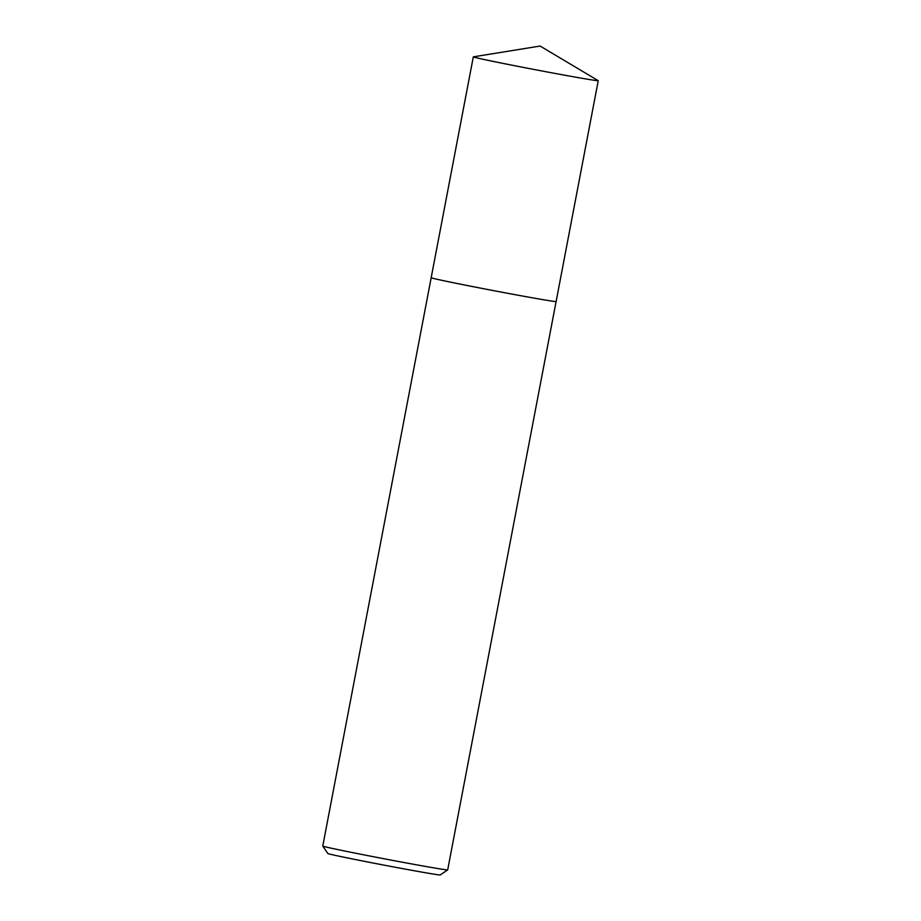 <?xml version="1.0" encoding="UTF-8"?>
<svg xmlns="http://www.w3.org/2000/svg" width="921" height="921" viewBox="0 0 921 921"><rect width="100%" height="100%" fill="white"/><g stroke="black" fill="none" stroke-linecap="round" stroke-linejoin="round"><path stroke-width="1.38" d="M431.189 277.728A63.584 1.002 10.8 0 0 513.285 294.34A63.584 1.002 10.8 0 0 556.1 301.558L447.687 869.885A63.584 1.002 10.8 0 0 447.687 869.885A63.584 1.002 10.8 0 1 404.872 862.678A63.584 1.002 10.8 0 1 322.764 846.065A63.584 1.002 10.8 0 0 322.764 846.065L431.178 277.728M322.764 846.065L327.818 853.502A57.229 0.898 10.8 0 0 401.717 868.457A57.229 0.898 10.8 0 0 440.238 874.95L447.675 869.896M473.371 56.837A63.584 1.002 10.8 0 0 473.313 56.872A63.584 1.002 10.8 0 0 476.479 57.793A63.584 1.002 10.8 0 0 545.623 71.665A63.584 1.002 10.8 0 0 598.236 80.703A63.584 1.002 10.8 0 0 598.19 80.645L540.109 46.05L473.371 56.837M473.313 56.872L431.178 277.705A63.595 1.002 10.8 0 0 434.344 278.637A63.595 1.002 10.8 0 0 503.499 292.51A63.595 1.002 10.8 0 0 556.111 301.547L598.236 80.703"/></g></svg>
